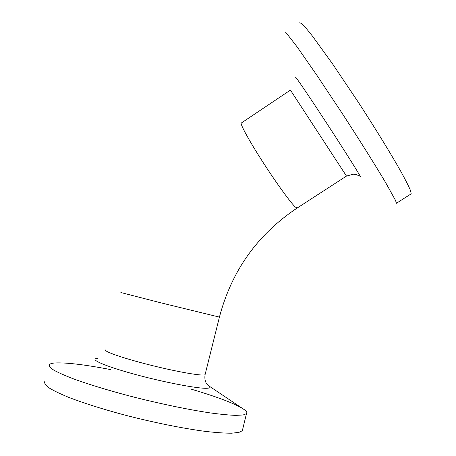 <?xml version="1.0" encoding="UTF-8"?>
<svg xmlns="http://www.w3.org/2000/svg" width="456" height="456" viewBox="0 0 456 456"><rect width="100%" height="100%" fill="white"/><g stroke="black" fill="none" stroke-linecap="round" stroke-linejoin="round"><path stroke-width="0.68" d="M285.245 32.633L286.687 33.47L297.152 46.917L316.738 75.052L341.806 112.797C359.277 139.633 375.567 165.613 385.713 182.731L395.426 200.23L396.475 203.216L410.833 194.068M299.677 22.8L301.496 23.387C303.924 25.65 307.652 29.988 312.679 36.4L332.829 64.273L358.159 102.007C375.67 128.934 391.738 155.165 401.491 172.602C405.846 180.576 408.861 186.572 410.531 190.602L411.204 193.834M191.4 389.207C219.689 397.603 237.627 404.632 245.208 410.286C246.827 411.682 247.243 412.817 246.457 413.689L243.185 414.971L235.889 415.382C229.117 415.137 220.487 414.299 209.994 412.874C187.667 409.545 157.901 403.321 129.208 395.893C107.565 390.131 89.245 384.545 74.242 379.147C65.385 375.761 58.567 372.757 53.802 370.135C50.263 367.781 48.792 365.917 49.39 364.555C50.228 363.694 52.212 363.158 55.347 362.947C66.69 362.486 85.147 364.703 110.722 369.599M242.723 429.102L242.33 430.726L238.961 432.391L231.551 433.2C224.7 433.211 215.984 432.607 205.411 431.393C182.93 428.452 153.028 422.427 124.271 414.931C102.589 409.089 84.263 403.309 69.306 397.598C60.483 393.995 53.711 390.752 48.997 387.868C45.52 385.246 44.118 383.114 44.796 381.472M297.181 208.01L295.271 207.013C290.483 202.589 275.515 181.853 261.886 160.546C248.229 139.217 239.446 122.875 241.412 122.949L290.426 90.106L346.486 176.079L353.389 174.175L356.13 174.562L359.738 176.05C365.079 183.033 340.512 144.022 317.382 109.035C300.812 84.035 293.732 73.866 296.143 78.529M346.486 176.079L296.97 208.147C257.458 234.532 231.608 270.853 219.421 317.108L160.843 302.824L120.868 292.535M205.189 374.194L205.075 374.667C203.45 376.354 178.769 372.193 151.409 365.359C124.026 358.547 103.244 351.371 105.712 349.894M97.595 358.427C88.458 358.838 103.945 365.877 133.973 374.091C163.909 382.316 198.377 388.865 207.178 388.255C209.931 388.096 210.706 387.452 209.504 386.329L208.021 385.28M219.421 317.108L205.075 374.667C204.254 380.378 206.215 382.88 206.163 382.846C207.355 384.727 208.466 385.89 209.504 386.329L245.208 410.286M246.457 413.689L242.33 430.726"/></g></svg>

